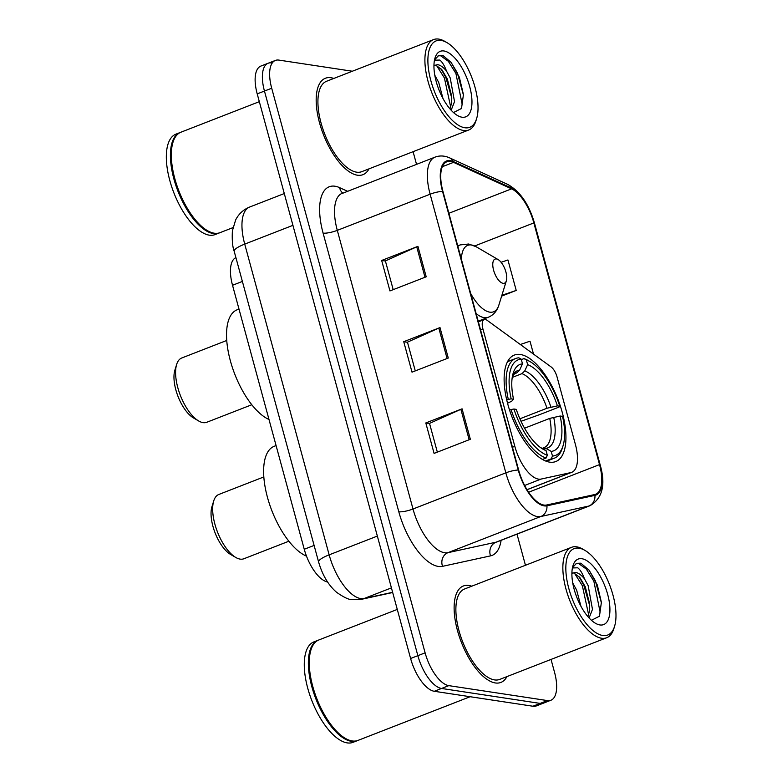 <?xml version="1.0" encoding="UTF-8"?>
<svg xmlns="http://www.w3.org/2000/svg" width="782" height="782" viewBox="0 0 782 782"><rect width="100%" height="100%" fill="white"/><g stroke="black" fill="none" stroke-linecap="round" stroke-linejoin="round"><path stroke-width="1.17" d="M538.515 479.131A32.336 13.92 68.7 0 0 541.066 479.073L570.831 472.592A32.336 13.92 68.7 0 0 571.74 472.318A32.336 13.92 68.7 0 0 575.415 444.518L557.058 376.963A10.782 4.643 68.7 0 0 551.085 366.905L487.215 320.376A10.782 4.643 68.7 0 0 484.136 319.613A10.782 4.643 68.7 0 0 482.905 328.88L514.82 446.336A32.336 13.92 68.7 0 0 538.515 479.131M549.658 462.142A57.135 24.594 68.7 0 0 555.767 461.556A57.135 24.594 68.7 0 0 560.293 405.907A57.135 24.594 68.7 0 0 520.411 354.5A57.135 24.594 68.7 0 0 514.302 355.087A57.135 24.594 68.7 0 0 509.776 410.745A57.135 24.594 68.7 0 0 549.658 462.142M327.59 582.004A32.336 13.92 -111.3 0 1 304.257 549.267L232.528 285.274A32.336 13.92 -111.3 0 1 235.91 257.601M271.589 62.922A32.336 13.92 68.7 0 0 268.128 63.254L260.875 66.079A32.336 13.92 68.7 0 0 257.21 93.879L410.609 658.493A32.336 13.92 68.7 0 0 434.293 691.288L532.933 706.234A32.336 13.92 68.7 0 0 536.393 705.902L543.646 703.077A32.336 13.92 68.7 0 1 540.186 703.409A32.336 13.92 68.7 0 0 543.646 703.077L550.899 700.252A32.336 13.92 68.7 0 0 554.575 672.452L551.036 659.422M352.33 71.23L278.842 60.097A32.336 13.92 68.7 0 0 275.381 60.429A32.336 13.92 68.7 0 0 271.706 88.229L425.115 652.843A32.336 13.92 68.7 0 0 448.8 685.638L441.547 688.463L540.186 703.409L441.547 688.463A32.336 13.92 68.7 0 1 417.862 655.668A32.336 13.92 68.7 0 0 441.547 688.463L434.293 691.288M271.706 88.229L264.453 91.054L417.862 655.668L264.453 91.054A32.336 13.92 68.7 0 1 268.128 63.254A32.336 13.92 68.7 0 0 264.453 91.054L257.21 93.879M495.358 682.96A51.739 22.277 68.7 0 0 500.9 682.422A51.739 22.277 68.7 0 0 506.951 676.596A51.739 22.277 68.7 0 1 500.9 682.422A51.739 22.277 68.7 0 1 495.358 682.96A51.739 22.277 68.7 0 1 459.239 636.401A51.739 22.277 68.7 0 1 463.335 586.001A51.739 22.277 68.7 0 0 459.239 636.401A51.739 22.277 68.7 0 0 495.358 682.96M471.732 586.197A51.739 22.277 68.7 0 0 468.877 585.474A51.739 22.277 68.7 0 0 463.335 586.001A51.739 22.277 68.7 0 1 468.877 585.474A51.739 22.277 68.7 0 1 471.732 586.197M357.413 175.207A51.739 22.277 68.7 0 0 362.946 174.679A51.739 22.277 68.7 0 0 368.996 168.853A51.739 22.277 68.7 0 1 362.946 174.679A51.739 22.277 68.7 0 1 357.413 175.207A51.739 22.277 68.7 0 1 321.294 128.659A51.739 22.277 68.7 0 1 325.39 78.249A51.739 22.277 68.7 0 0 321.294 128.659A51.739 22.277 68.7 0 0 357.413 175.207M333.787 78.454A51.739 22.277 68.7 0 0 330.923 77.721A51.739 22.277 68.7 0 0 325.39 78.249A51.739 22.277 68.7 0 1 330.923 77.721A51.739 22.277 68.7 0 1 333.787 78.454M543.92 505.064A34.496 14.848 -111.3 0 1 518.652 470.08L442.944 191.424A34.496 14.848 -111.3 0 1 446.864 161.776A34.496 14.848 -111.3 0 1 453.54 162.353L511.584 188.853A34.496 14.848 -111.3 0 1 533.862 222.919L599.53 464.606A34.496 14.848 -111.3 0 1 595.61 494.263A34.496 14.848 -111.3 0 1 594.643 494.556L546.638 505.006A34.496 14.848 -111.3 0 1 543.92 505.064M544.145 505.876A35.356 15.22 68.7 0 0 546.931 505.817L594.926 495.368A35.356 15.22 68.7 0 0 599.941 464.674L534.272 222.978A35.356 15.22 68.7 0 0 511.438 188.071L453.404 161.561A35.356 15.22 68.7 0 0 442.534 191.365L518.241 470.021A35.356 15.22 68.7 0 0 544.145 505.876M393.199 289.663L385.389 260.924L416.738 246.838A8.622 1.867 -15.2 0 1 417.93 246.34L381.665 260.465L389.944 290.924L426.21 276.799L417.93 246.34M385.418 261.032L381.665 260.465M437.343 452.143L429.533 423.404L460.881 409.318A8.622 1.867 -15.2 0 1 462.074 408.82L425.809 422.945L434.088 453.404L470.353 439.279L462.074 408.82M429.562 423.512L425.809 422.945M415.271 370.903L407.461 342.164L438.81 328.078A8.622 1.867 -15.2 0 1 440.002 327.58L403.737 341.705L412.016 372.164L448.282 358.039L440.002 327.58M407.49 342.272L403.737 341.705M448.8 685.638L547.439 700.584A32.336 13.92 68.7 0 0 550.899 700.252M525.455 565.278L517 534.135M416.523 164.337L413.092 151.679M501.633 296.114L516.218 290.435L507.938 259.966L501.106 262.293M533.519 354.109L530.01 341.206L520.323 344.5M516.218 290.435L501.878 295.313M579.051 548.172A46.353 19.951 68.7 0 0 568.817 588.494A46.353 19.951 68.7 0 0 602.775 635.502A46.353 19.951 68.7 0 0 614.564 626.343A46.353 19.951 68.7 0 0 609.501 584.594A46.353 19.951 68.7 0 0 584.995 550.42A46.353 19.951 68.7 0 0 579.051 548.172M584.995 550.42L582.903 549.199A48.504 20.879 68.7 0 0 576.686 546.843A48.504 20.879 68.7 0 0 571.495 547.341A48.504 20.879 68.7 0 0 567.654 594.594A48.504 20.879 68.7 0 0 601.514 638.239A48.504 20.879 68.7 0 0 606.705 637.741A48.504 20.879 68.7 0 0 613.85 628.66L614.564 626.343M571.495 547.341L464.518 589.012A48.504 20.879 68.7 0 0 460.676 636.265A48.504 20.879 68.7 0 0 494.537 679.91A48.504 20.879 68.7 0 0 499.727 679.411L606.705 637.741M397.276 609.422L318.861 639.959A53.899 23.206 68.7 0 0 310.913 650.057A53.899 23.206 68.7 0 0 316.798 698.609A53.899 23.206 68.7 0 0 345.302 738.345A53.899 23.206 68.7 0 0 352.223 740.955A53.899 23.206 68.7 0 0 357.99 740.407L470.138 696.723M310.825 650.35A53.362 22.971 68.7 0 0 310.737 650.634A53.362 22.971 68.7 0 0 316.563 698.697A53.362 22.971 68.7 0 0 344.784 738.032A53.362 22.971 68.7 0 0 345.038 738.188M318.411 640.145A53.899 23.206 68.7 0 0 317.951 640.311A53.899 23.206 68.7 0 0 313.69 692.823A53.899 23.206 68.7 0 0 351.313 741.307A53.899 23.206 68.7 0 0 357.081 740.759A53.899 23.206 68.7 0 0 357.53 740.574M317.951 640.311L313.875 641.905A53.899 23.206 68.7 0 0 309.604 694.406A53.899 23.206 68.7 0 0 347.237 742.9A53.899 23.206 68.7 0 0 352.995 742.343L357.081 740.759M572.747 582.981L576.647 590.146L580.928 606.236M589.11 617.985L592.473 609.364L588.162 585.659L584.467 578.807C581.349 575.024 578.397 572.893 575.611 572.414L571.906 573.274M572.385 572.962L574.017 573.03L580 577.732L585.278 586.783L589.648 603.919L589.599 610.478L587.927 616.656M591.534 620.253L599.462 616.206L601.387 602.316L597.292 584.965L589.1 570.176L580.831 563.187L576.539 563.333L572.473 567.624M599.911 624.945A35.151 15.132 68.7 0 0 607.663 594.369A35.151 15.132 68.7 0 0 581.916 558.729A35.151 15.132 68.7 0 0 572.971 565.669A35.151 15.132 68.7 0 0 576.813 597.331A35.151 15.132 68.7 0 0 595.395 623.244A35.151 15.132 68.7 0 0 599.911 624.945M572.414 567.957L577.732 567.8C580.136 569.599 582.385 573.265 584.467 578.807M576.051 563.548L578.602 563.529L586.304 569.061L593.861 581.231L600.077 611.915L599.335 616.421M574.447 573.157L582.355 585.718L588.67 614.896M588.934 569.961L595.307 580.664L601.436 602.971M578.768 576.285L583.792 585.151L589.755 605.913M263.827 476.942L218.804 494.478A34.496 14.848 68.7 0 0 213.721 500.939L211.942 506.716A29.1 12.532 68.7 0 0 215.118 532.933A29.1 12.532 68.7 0 0 230.504 554.389L235.734 557.439A34.496 14.848 68.7 0 0 240.152 559.12A34.496 14.848 68.7 0 0 243.847 558.768L288.871 541.222M213.721 500.939A34.496 14.848 68.7 0 0 217.494 532.014A34.496 14.848 68.7 0 0 235.734 557.439M521.35 359.632L523.989 358.606L526.354 359.935A51.309 22.092 68.7 0 1 530.304 361.773A51.309 22.092 68.7 0 1 559.785 406.22L557.41 405.858A46.353 19.951 68.7 0 0 527.635 364.637L524.781 370.883L521.985 373.63L512.23 377.432M519.883 418.8L546.989 408.243L557.41 405.858M560.166 416.014L562.551 416.376A51.309 22.092 68.7 0 1 563.04 445.818A51.309 22.092 68.7 0 1 552.483 456.072L551.202 451.38A46.353 19.951 68.7 0 0 560.166 416.014L549.746 418.399L524.566 428.204M541.867 448.223L545.826 448.34L551.202 451.38M276.075 445.564L274.179 446.307A59.285 25.523 68.7 0 0 268.177 499.874A59.285 25.523 68.7 0 0 306.495 556.139M559.785 406.22L559.013 407.09L539.609 414.646L521.008 421.303M518.857 357.824A53.469 23.02 68.7 0 0 515.631 358.508A53.469 23.02 68.7 0 0 508.3 399.407L511.154 398.859A51.309 22.092 68.7 0 1 521.223 359.163L518.857 357.824M506.746 400.013L508.3 399.407M530.304 361.773L528.212 360.551A53.469 23.02 68.7 0 0 523.989 358.606M552.483 456.072L551.222 458.829A53.469 23.02 68.7 0 0 554.438 458.144A53.469 23.02 68.7 0 0 562.326 448.125L563.04 445.818M551.222 458.829L545.621 461.009M521.223 359.163L522.493 363.855A46.353 19.951 68.7 0 0 513.197 373.112A46.353 19.951 68.7 0 0 513.53 399.221L511.154 398.859M527.635 364.637L526.354 359.935M513.53 399.221L511.76 401.176L507.547 403.229M514.028 373.952L516.853 372.848L519.649 370.101L522.493 363.855M542.473 459.454L546.08 458.047L547.341 455.3A51.309 22.092 68.7 0 1 513.911 409.015L511.066 409.563A53.469 23.02 68.7 0 0 546.08 458.047M511.066 409.563L509.581 410.139M513.911 409.015L516.286 409.377A46.353 19.951 68.7 0 0 542.767 449.034A46.353 19.951 68.7 0 0 546.061 450.598L547.341 455.3M546.061 450.598L540.333 447.372M226.751 340.463L181.727 358A34.496 14.848 68.7 0 0 176.644 364.461L174.855 370.238A29.1 12.532 68.7 0 0 178.032 396.454A29.1 12.532 68.7 0 0 193.428 417.911L198.648 420.96A34.496 14.848 68.7 0 0 203.076 422.632A34.496 14.848 68.7 0 0 206.761 422.28L251.794 404.744M176.644 364.461A34.496 14.848 68.7 0 0 180.407 395.526A34.496 14.848 68.7 0 0 198.648 420.96M496.453 258.95A12.932 5.572 68.7 0 0 493.598 270.201A12.932 5.572 68.7 0 0 503.08 283.319A12.932 5.572 68.7 0 0 506.374 280.767A12.932 5.572 68.7 0 0 504.957 269.116A12.932 5.572 68.7 0 0 498.114 259.575A12.932 5.572 68.7 0 0 496.453 258.95M238.999 309.086L237.093 309.819A59.285 25.523 68.7 0 0 230.983 363.004A59.285 25.523 68.7 0 0 268.988 419.484M441.097 40.429A46.353 19.951 68.7 0 0 430.872 80.742A46.353 19.951 68.7 0 0 464.821 127.759A46.353 19.951 68.7 0 0 476.619 118.6A46.353 19.951 68.7 0 0 471.556 76.851A46.353 19.951 68.7 0 0 447.04 42.678A46.353 19.951 68.7 0 0 441.097 40.429M447.04 42.678L444.958 41.456A48.504 20.879 68.7 0 0 438.731 39.1A48.504 20.879 68.7 0 0 433.541 39.599A48.504 20.879 68.7 0 0 429.699 86.851A48.504 20.879 68.7 0 0 463.56 130.496A48.504 20.879 68.7 0 0 468.75 129.998A48.504 20.879 68.7 0 0 475.906 120.907L476.619 118.6M433.541 39.599L326.563 81.269A48.504 20.879 68.7 0 0 322.722 128.522A48.504 20.879 68.7 0 0 356.582 172.167A48.504 20.879 68.7 0 0 361.773 171.669L468.75 129.998M259.321 101.67L180.906 132.217A53.899 23.206 68.7 0 0 172.969 142.314A53.899 23.206 68.7 0 0 178.853 190.857A53.899 23.206 68.7 0 0 207.357 230.592A53.899 23.206 68.7 0 0 214.268 233.212A53.899 23.206 68.7 0 0 220.035 232.655L232.938 227.63M172.881 142.607A53.362 22.971 68.7 0 0 172.793 142.891A53.362 22.971 68.7 0 0 178.619 190.955A53.362 22.971 68.7 0 0 206.829 230.289A53.362 22.971 68.7 0 0 207.093 230.436M180.466 132.402A53.899 23.206 68.7 0 0 180.007 132.569A53.899 23.206 68.7 0 0 175.735 185.07A53.899 23.206 68.7 0 0 213.359 233.564A53.899 23.206 68.7 0 0 219.126 233.016A53.899 23.206 68.7 0 0 219.576 232.821M180.007 132.569L175.921 134.162A53.899 23.206 68.7 0 0 171.659 186.663A53.899 23.206 68.7 0 0 209.283 235.157A53.899 23.206 68.7 0 0 215.05 234.6L219.126 233.016M434.792 75.238L438.692 82.393L442.974 98.493M451.155 110.242L454.528 101.611L450.207 77.907L446.512 71.064C443.404 67.281 440.452 65.141 437.656 64.662L433.951 65.532M434.43 65.209L436.073 65.287L442.055 69.989L447.324 79.031L451.703 96.176L451.644 102.735L449.982 108.913M453.58 112.51L461.507 108.463L463.433 94.573L459.337 77.213L451.155 62.423L442.876 55.444L438.594 55.581L434.528 59.882M461.957 117.202A35.151 15.132 68.7 0 0 469.708 86.626A35.151 15.132 68.7 0 0 443.961 50.977A35.151 15.132 68.7 0 0 435.027 57.927A35.151 15.132 68.7 0 0 438.858 89.578A35.151 15.132 68.7 0 0 457.45 115.492A35.151 15.132 68.7 0 0 461.957 117.202M434.46 60.204L439.787 60.048C442.192 61.846 444.43 65.522 446.512 71.064M438.106 55.796L440.647 55.776L448.35 61.309L455.916 73.479L462.133 104.162L461.39 108.669M436.493 65.405L444.401 77.965L450.715 107.144M450.979 62.208L457.353 72.921L463.482 95.218M440.823 68.542L445.838 77.408L451.8 98.17M541.066 479.073L524.644 485.475M314.11 545.425L304.257 549.267M242.381 281.432L232.528 285.274M570.831 472.592L526.99 489.669M482.905 328.88L480.539 329.799M514.82 446.336L512.454 447.255M292.918 225.343L244.727 244.111A21.564 4.672 164.8 0 0 234.199 251.315C232.537 246.985 231.931 240.152 232.391 230.817L235.656 219.908C238.745 213.877 243.407 209.596 249.634 207.044A43.118 18.563 68.7 0 0 244.727 244.111L329.154 554.849A43.118 18.563 68.7 0 0 360.746 598.582A43.118 18.563 68.7 0 0 364.148 598.504L391.42 587.878M377.344 536.081L329.154 554.849A21.564 4.672 164.8 0 0 318.626 562.062L234.199 251.315M532.933 706.234L547.439 700.584M410.609 658.493L425.115 652.843M392.681 592.512L361.509 599.305A21.564 19.413 -102.3 0 0 364.148 598.504L392.623 592.306M501.106 540.323A53.899 23.206 -111.3 0 1 490.529 555.875L442.534 566.334A53.899 23.206 -111.3 0 1 398.8 511.76L323.093 233.114A10.782 2.336 164.8 0 0 337.296 230.358L413.004 509.004A43.118 18.563 68.7 0 0 444.587 552.737A43.118 18.563 68.7 0 0 447.988 552.659L495.993 542.209A43.118 18.563 68.7 0 0 497.205 541.848L497.117 541.877M323.093 233.114A53.899 23.206 -111.3 0 1 334.989 186.224A53.899 23.206 -111.3 0 1 339.652 187.67L347.462 191.238M342.193 193.291A43.118 18.563 68.7 0 0 337.296 230.358L430.129 194.2A43.118 18.563 -111.3 0 1 435.036 157.133L342.438 193.35M599.941 464.674A10.782 2.336 164.8 0 1 600.205 465.016C605.845 484.772 602.463 498.33 590.039 505.69A43.118 18.563 -111.3 0 1 588.826 506.052L540.831 516.501A43.118 18.563 -111.3 0 1 537.429 516.579A43.118 18.563 -111.3 0 1 505.837 472.846A10.782 2.336 -15.2 0 1 518.241 470.021M546.931 505.817A10.782 9.707 -102.3 0 1 540.831 516.501L447.988 552.659A10.782 9.707 77.7 0 0 442.534 566.334M534.272 222.978A10.782 2.336 -15.2 0 1 534.536 223.32C529.023 204.298 520.089 191.326 507.723 184.415L449.689 157.905C444.635 155.628 439.748 155.374 435.036 157.133M511.438 188.071A10.782 8.895 -65.5 0 0 507.723 184.415M490.529 555.875A10.782 9.707 77.7 0 1 495.993 542.209L588.826 506.052A10.782 9.707 -102.3 0 0 594.926 495.368M453.404 161.561A10.782 8.895 -65.5 0 0 449.689 157.905M442.534 191.365A10.782 2.336 164.8 0 0 430.129 194.2L505.837 472.846L413.004 509.004A10.782 2.336 164.8 0 1 398.8 511.76M342.78 193.066A10.782 8.895 114.5 0 1 339.652 187.67M533.862 222.919L474.703 245.959M511.584 188.853L448.878 213.281M453.54 162.353L442.329 166.713M599.53 464.606L528.622 492.23M438.81 328.078L447.079 358.508M460.881 409.318L469.151 439.748M416.738 246.838L424.997 277.268M546.989 408.243A39.882 17.175 68.7 0 0 521.985 373.63M543.246 447.822L544.008 447.636A39.882 17.175 68.7 0 0 549.746 418.399M519.649 370.101A41.466 17.849 68.7 0 0 512.484 375.976M550.948 407.109A41.466 17.849 68.7 0 0 524.781 370.883M545.826 448.34A41.466 17.849 68.7 0 0 553.715 417.265M516.853 372.848A39.882 17.175 68.7 0 0 515.055 373.307L512.454 376.132M457.734 245.861L460.168 244.913L468.692 244.013L476.111 246.721A35.649 15.347 68.7 0 0 471.536 244.991A35.649 15.347 68.7 0 0 461.39 259.331M470.647 293.387A35.649 15.347 68.7 0 0 489.786 312.155A35.649 15.347 68.7 0 0 498.857 305.117C496.981 311.08 493.471 315.117 488.339 317.238A38.807 16.705 68.7 0 1 484.185 317.629A38.807 16.705 68.7 0 1 476.14 313.602M460.168 244.913A38.807 16.705 68.7 0 0 457.861 246.35M571.74 472.318L527.029 489.737M484.136 319.613L478.379 321.852M361.509 599.305L351.998 599.589C349.036 599.814 343.943 597.419 336.71 592.404C328.518 585.376 322.487 575.259 318.626 562.062M249.634 207.044L284.286 193.545M600.205 465.016L534.536 223.32M275.381 60.429L268.128 63.254M590.039 505.69L497.205 541.848M344.784 738.032L345.302 738.345M310.737 650.634L310.913 650.057M507.557 361.646L515.631 358.508M546.364 461.292L554.438 458.144M478.203 321.187L488.339 317.238M498.114 259.575L476.111 246.721M506.374 280.767L498.857 305.117M206.829 230.289L207.357 230.592M172.793 142.891L172.969 142.314"/></g></svg>
